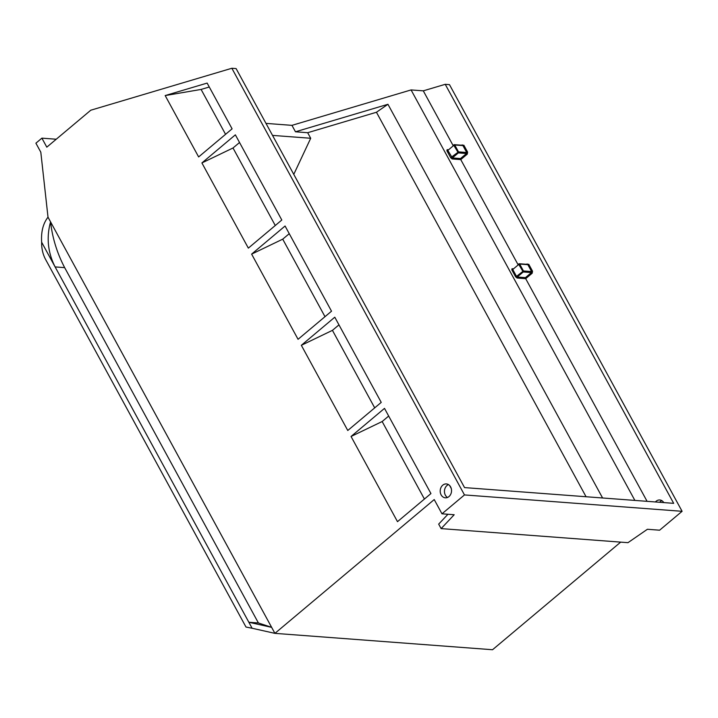 <?xml version="1.0" encoding="UTF-8"?>
<svg xmlns="http://www.w3.org/2000/svg" width="718" height="718" viewBox="0 0 718 718"><rect width="100%" height="100%" fill="white"/><g stroke="black" fill="none" stroke-linecap="round" stroke-linejoin="round"><path stroke-width="1.08" d="M647.089 501.335L525.693 278.674L525.441 277.624L531.437 272.589L532.191 273.217L532.532 271.18L528.771 264.287L527.227 264.35M258.408 622.973L64.665 267.635C57.494 253.939 52.89 239.507 50.852 224.321L50.565 221.88L271.646 627.361L248.85 622.255L252.117 628.25L245.996 627.038L45.665 259.602A30.228 24.6 -85.7 0 1 41.653 242.226C40.971 231.824 43.089 223.477 48.007 217.177L40.809 152.189L35.9 143.187L41.895 138.152L46.805 147.154L90.782 110.213L231.851 68.264L464.474 494.926L441.983 513.81L434.219 499.566L274.913 633.357L271.646 627.361L258.408 622.973L248.85 622.255L41.653 242.226M620.675 542.126L492.539 649.736L274.913 633.357L252.117 628.25M64.665 267.635L55.115 266.916C48.187 253.239 46.464 239.022 49.937 224.258L50.565 221.88L48.007 217.177M448.974 496.569A6.965 5.663 -85.7 0 0 451.38 488.985A6.965 5.663 -85.7 0 0 446.39 483.932A6.965 5.663 -85.7 0 0 440.215 490.448A6.965 5.663 -85.7 0 0 445.348 497.816A6.965 5.663 -85.7 0 0 448.974 496.569M165.176 95.566L207.143 83.091L232.094 128.836L198.635 156.937L165.176 95.566L201.094 89.436L225.56 134.32M351.048 436.481L384.498 408.38L430.944 493.562L397.494 521.663L351.048 436.481L382.156 421.529L388.68 416.045M301.336 345.304L334.785 317.203L381.231 402.385L347.772 430.486L301.336 345.304L332.434 330.352L338.968 324.868M251.623 254.118L285.073 226.017L331.519 311.199L298.06 339.3L251.623 254.118L282.721 239.166L289.255 233.682M201.902 162.941L235.36 134.84L281.806 220.022L248.347 248.123L201.902 162.941L233.009 147.989L239.543 142.505M661.861 500.661A6.965 5.663 -85.7 0 0 659.654 502.286M441.983 513.81L454.189 514.734L441.13 528.61L627.972 542.673L647.403 529.274L659.609 530.198L682.1 511.306L449.477 84.643L445.232 84.32L673.681 503.336L464.546 487.594L236.096 68.578L231.851 68.264M448.481 484.596A6.965 5.663 -85.7 0 0 444.469 490.762A6.965 5.663 -85.7 0 0 447.511 497.466M209.279 87.004L201.094 89.436M682.1 511.306L464.474 494.926M56.228 139.229L41.895 138.152M424.419 499.046L382.156 421.529M374.706 407.869L332.434 330.352M324.994 316.683L282.721 239.166M275.272 225.506L233.009 147.989M663.791 502.591A6.965 5.663 -85.7 0 0 659.77 499.988A6.965 5.663 -85.7 0 0 655.408 501.963M602.59 497.987L387.944 104.29L295.466 131.789L291.957 125.354L265.983 123.397M291.957 125.354L411.073 89.93L423.288 90.845L445.232 84.32M441.13 528.61L438.68 524.113L447.951 514.259M453.058 145.449L423.288 90.845M517.974 264.529L460.768 159.602L460.516 158.552L466.52 153.517L467.265 154.146L467.615 152.108L463.855 145.207L462.302 145.269M634.883 500.419L411.073 89.93M451.272 488.545L449.621 485.512M293.77 174.366L310.706 138.269L272.526 135.397M310.706 138.269L307.672 132.713L295.466 131.789M307.672 132.713L376.447 112.259L387.944 104.29M586.067 496.739L376.447 112.259M467.615 152.108L466.691 152.494L462.93 145.592L454.754 144.982A0.736 0.592 -85.7 0 0 453.929 144.803L453.722 144.973M467.265 154.146L460.768 159.602L452.169 158.956L450.671 157.691L458.515 151.875A0.736 0.592 94.3 0 1 458.344 152.898L466.52 153.517A0.736 0.592 94.3 0 0 466.691 152.494L458.515 151.875L454.754 144.982L453.83 145.368L454.306 144.668L462.482 145.287A0.736 0.592 -85.7 0 1 462.93 145.592L463.855 145.207M452.169 158.956A0.736 0.592 94.3 0 1 452.349 157.933L447.835 150.403L453.83 145.368L458.344 152.898L452.349 157.933L460.516 158.552M532.532 271.18L531.607 271.566L527.847 264.673L519.679 264.053A0.736 0.592 -85.7 0 0 518.845 263.874L518.638 264.053M532.191 273.217L525.693 278.674L517.095 278.028L515.587 276.771L516.511 276.376L517.265 277.013L523.26 271.969L531.437 272.589A0.736 0.592 94.3 0 0 531.607 271.566L523.44 270.955L519.679 264.053L518.755 264.439L519.231 263.748L527.407 264.359A0.736 0.592 -85.7 0 1 527.847 264.673L528.771 264.287M517.095 278.028A0.736 0.592 94.3 0 1 517.265 277.013L525.441 277.624M512.661 269.017A0.736 0.592 94.3 0 1 512.024 268.729L511.826 269.869L512.751 269.483L512.472 269.044M447.547 149.963L447.835 150.403L446.91 150.789L447.099 149.658A0.736 0.592 -85.7 0 0 447.736 149.945M50.852 224.321L49.937 224.258M461.746 145.224L462.195 144.848M526.671 264.305L527.12 263.919M515.587 276.771L511.826 269.869M512.894 268.801L512.024 268.729M450.671 157.691L446.91 150.789M447.969 149.721L447.099 149.658M516.511 276.376L512.751 269.483L518.755 264.439L523.26 271.969A0.736 0.592 94.3 0 0 523.44 270.955L516.511 276.376"/></g></svg>
